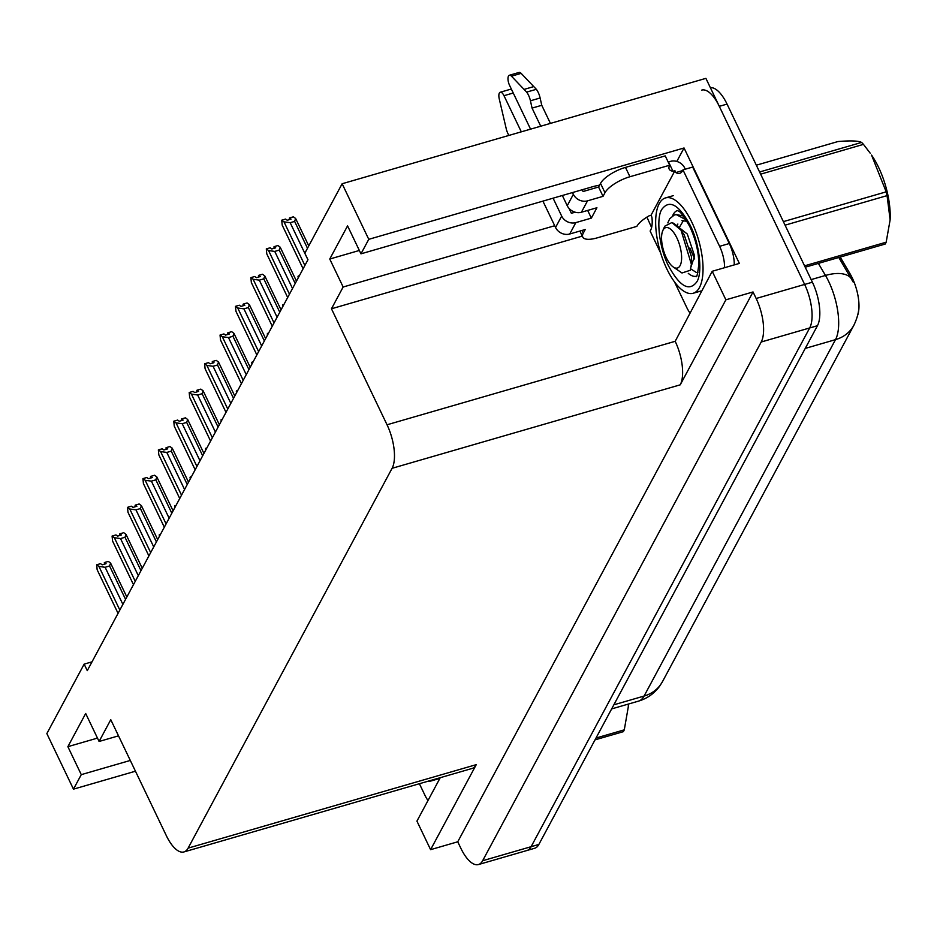 <?xml version="1.0" encoding="UTF-8"?>
<svg xmlns="http://www.w3.org/2000/svg" width="937" height="937" viewBox="0 0 937 937"><rect width="100%" height="100%" fill="white"/><g stroke="black" fill="none" stroke-linecap="round" stroke-linejoin="round"><path stroke-width="1.41" d="M599.563 185.175A35.301 12.31 154.4 0 0 591.915 186.931L360.968 253.833L368.768 239.322L342.134 183.746L705.901 78.357L804.637 284.438A33.1 13.352 73.8 0 1 809.685 327.962L531.103 846.697A33.1 13.352 73.8 0 1 526.91 850.515A33.1 13.352 73.8 0 0 531.103 846.697L809.685 327.962A33.1 13.352 73.8 0 0 804.637 284.438L719.3 106.338A33.1 13.352 73.8 0 0 701.743 90.093M651.602 227.562L646.928 217.103M676.819 161.445L684.045 147.976L739.363 263.414L712.214 271.285L675.179 341.302A33.1 13.352 -106.2 0 1 680.239 384.826L725.882 299.817L712.214 271.285M440.261 777.675L416.93 821.128L430.598 849.66L476.254 764.651A33.1 13.352 -106.2 0 1 472.061 768.469L183.91 851.944A33.1 13.352 -106.2 0 0 188.114 848.126L392.088 468.301A33.1 13.352 -106.2 0 0 387.04 424.777L331.464 308.777L582.31 236.101M457.748 841.789L753.032 291.957L756.159 298.481A33.1 13.352 73.8 0 1 761.207 342.005L482.625 860.74A33.1 13.352 73.8 0 1 478.432 864.558A33.1 13.352 73.8 0 1 460.875 848.325L457.748 841.789L430.598 849.66M92.002 661.85L84.154 664.122L46.85 733.589L73.473 789.153L135.455 771.21M368.768 239.322L684.045 147.976M725.882 299.817L753.032 291.957M342.134 183.746L304.841 253.201L307.968 259.725L87.282 670.658L84.154 664.122M118.507 735.85L99.088 741.472L110.777 719.698L166.353 835.699A33.1 13.352 -106.2 0 0 183.91 851.944M646.132 217.618L646.753 217.431M331.464 308.777L343.153 287.003L554.704 225.723M73.473 789.153L81.273 774.641L130.302 760.446M360.968 253.833L347.568 225.864L329.754 259.034L343.153 287.003M99.088 741.472L85.689 713.502L67.874 746.672L81.273 774.641M840.196 257.066L850.082 273.838A29.785 12.017 73.8 0 1 857.671 315.23M67.874 746.672L97.471 738.098M329.754 259.034L359.351 250.46M853.209 282.107L838.791 257.476M710.363 87.68A33.1 13.352 73.8 0 1 727.053 104.089L812.391 282.189A33.1 13.352 73.8 0 1 817.439 325.713L538.857 844.448A33.1 13.352 73.8 0 1 534.664 848.266L478.432 864.558M289.498 218.204L289.451 219.598M289.896 219.469L289.31 218.262M303.108 268.778L282.213 225.161L281.721 220.195L285.609 219.071L287.214 220.254L291.091 219.129L289.486 217.946L290.083 219.422M289.486 217.946L293.363 216.822L295.623 218.473L294.628 221.413L290.177 222.701L307.933 259.783M290.177 222.701L283.993 221.846L304.888 265.464M281.721 220.195L283.993 221.846M295.623 218.473L308.765 245.892M307.488 248.258L294.628 221.413M298.235 277.856L298.013 276.45L298.938 276.532M298.247 276.028L299.395 275.689M282.81 306.563L282.587 305.169L283.513 305.251M282.822 304.736L283.97 304.408M274.072 246.923L274.026 248.317M274.471 248.188L273.897 246.97M287.682 297.498L266.787 253.88L266.307 248.902L270.184 247.778L271.8 248.961L275.677 247.836L274.061 246.654L274.658 248.129M274.061 246.654L277.938 245.541L280.198 247.192L279.203 250.132L274.752 251.421L292.52 288.491M274.752 251.421L268.568 250.566L289.463 294.171M266.307 248.902L268.568 250.566M280.198 247.192L296.467 281.135M295.202 283.501L279.203 250.132M258.659 275.642L258.6 277.036M259.045 276.907L258.471 275.689M272.257 326.205L251.362 282.599L250.882 277.621L254.759 276.497L256.375 277.68L260.252 276.556L258.635 275.373L259.233 276.848M258.635 275.373L262.512 274.248L264.784 275.911L263.789 278.839L259.326 280.14L277.094 317.21M259.326 280.14L253.142 279.273L274.037 322.89M250.882 277.621L253.142 279.273M264.784 275.911L281.041 309.854M279.776 312.22L263.789 278.839M243.233 304.349L243.187 305.743M243.632 305.614L243.046 304.408M256.843 354.924L235.948 311.307L235.456 306.34L239.345 305.216L240.95 306.399L244.826 305.275L243.222 304.092L243.819 305.567M243.222 304.092L247.099 302.967L249.359 304.619L248.364 307.559L243.913 308.847L261.669 345.929M243.913 308.847L237.729 307.992L258.624 351.609M235.456 306.34L237.729 307.992M249.359 304.619L265.628 338.573M264.351 340.927L248.364 307.559M227.808 333.068L227.761 334.462M228.206 334.333L227.632 333.115M241.418 383.643L220.523 340.026L220.043 335.048L223.92 333.923L225.536 335.106L229.413 333.982L227.796 332.799L228.394 334.275M227.796 332.799L231.673 331.686L233.934 333.338L232.938 336.278L228.487 337.566L246.255 374.636M228.487 337.566L222.303 336.711L243.198 380.317M220.043 335.048L222.303 336.711M233.934 333.338L250.202 367.281M248.937 369.647L232.938 336.278M427.998 800.514A22.066 8.901 73.8 0 1 424.871 795.126L419.401 783.719M668.093 161.867A22.066 7.695 154.4 0 0 668.526 161.937L673 171.26L674.933 170.698L651.004 215.276L649.06 215.838A22.066 7.695 -25.6 0 0 636.855 226.379L597.103 237.893A22.066 7.695 -25.6 0 1 582.767 237.061A22.066 7.695 -25.6 0 1 583.282 233.137L585.227 229.518L569.719 234.004L575.833 222.608A11.033 9.335 -151.8 0 1 561.673 216.084L553.088 198.175M521.312 131.836L503.989 95.691L513.242 93.009M575.833 222.608L591.352 218.11L596.916 207.745L581.408 212.242L587.534 200.834L603.041 196.337L604.986 192.717A22.066 7.695 -25.6 0 1 629.945 176.73L669.697 165.217L665.235 155.893L625.483 167.407A22.066 7.695 -25.6 0 0 600.523 183.383L598.567 187.013L603.041 196.337M587.663 210.427L591.352 218.11M569.028 208.389L571.371 213.285L575.131 212.184M689.878 312.876A22.066 8.901 73.8 0 1 686.751 307.488L674.523 281.955M660.644 252.99L650.114 231.029A22.066 8.901 73.8 0 0 651.894 217.138L651.004 215.276M682.64 170.593L675.835 172.56L674.933 170.698M734.257 264.902A22.066 8.901 -106.2 0 0 729.302 243.515L692.666 167.055L682.968 169.866A22.066 8.901 73.8 0 1 679.747 173.322A22.066 8.901 73.8 0 1 675.835 172.56M729.302 243.515L719.604 246.326L682.968 169.866M719.604 246.326A22.066 8.901 73.8 0 1 724.559 267.713M685.263 169.199L684.642 167.887A11.033 9.335 -151.8 0 0 670.47 161.375L668.526 161.937M673 171.26A22.066 7.695 -25.6 0 1 669.194 169.129A22.066 7.695 -25.6 0 1 669.697 165.217M582.217 189.742L583.06 191.511L598.567 187.013M540.731 126.214L532.064 108.106L541.762 105.295L550.429 123.403M587.534 200.834A11.033 9.335 -151.8 0 1 573.362 194.322L572.519 192.542M530.565 129.154L509.564 85.326A7.039 2.846 73.8 0 1 509.377 75.253L519.075 72.442A7.039 2.846 -106.2 0 1 521.148 73.367L536.351 89.308A11.033 4.451 73.8 0 1 540.122 97.987L541.762 105.295M532.064 108.106L530.436 100.798L540.122 97.987M536.351 89.308L526.653 92.119L511.45 76.178A7.039 2.846 73.8 0 0 509.377 75.253M562.341 195.493L567.248 205.718A11.033 9.335 28.2 0 0 581.408 212.242M526.653 92.119A11.033 4.451 73.8 0 1 530.436 100.798M533.821 86.579L524.123 89.39M542.921 201.127L555.547 227.492A11.033 9.335 28.2 0 0 569.719 234.004M511.918 90.245A7.039 2.846 -106.2 0 0 509.951 89.425L500.253 92.236A7.039 2.846 73.8 0 1 503.989 95.691M508.932 135.42A11.033 4.451 73.8 0 1 506.46 129.716L499.245 98.889A7.039 2.846 73.8 0 1 500.253 92.236M434.089 779.467A49.649 20.028 73.8 0 1 431.266 780.908A49.649 20.028 73.8 0 1 428.115 781.2M668.479 265.803C659.343 248.352 655.795 218.216 661.85 209.338C669.381 199.276 678.763 204.477 689.995 224.95L690.194 225.372C699.342 242.824 702.879 272.96 696.823 281.838C689.292 291.887 679.911 286.687 668.69 266.213L668.479 265.803M659.238 203.622A49.649 20.028 73.8 0 1 665.528 197.906A49.649 20.028 73.8 0 1 695.535 230.853A49.649 20.028 73.8 0 1 699.447 287.542A49.649 20.028 73.8 0 1 693.157 293.269A49.649 20.028 73.8 0 1 663.15 260.31A49.649 20.028 73.8 0 1 659.238 203.622M628.34 704.074A51.851 20.919 73.8 0 1 628.27 706.99A51.851 20.919 73.8 0 1 628.247 707.318M596.014 738.04L624.288 729.841L628.27 706.99M624.288 729.841A59.57 24.046 73.8 0 1 623.808 730.79A59.57 24.046 73.8 0 1 623.304 731.68L595.018 739.867M783.379 221.624L886.191 191.839L871.527 155.073A51.851 20.919 73.8 0 1 890.15 219.352A51.851 20.919 73.8 0 1 890.138 219.68M759.591 171.986L861.595 142.436C858.433 140.784 850.562 140.48 837.947 141.546L756.335 165.193M861.595 142.436A59.57 24.046 73.8 0 1 863.457 144.368L760.633 174.165M870.227 153.211L863.457 144.368M886.191 191.839A59.57 24.046 73.8 0 1 887.07 195.622L785.065 225.173M804.555 265.85L886.168 242.203L890.127 219.855L887.07 195.622M886.168 242.203A59.57 24.046 73.8 0 1 885.699 243.151A59.57 24.046 73.8 0 1 885.184 244.042L805.211 267.209M686.048 219.785L676.327 214.643L674.429 214.913L669.744 218.696L667.812 222.889M683.354 215.99L675.917 214.491L674.429 214.913M690.721 268.872L696.332 272.468L697.901 272.304M663.068 230.069A21.012 8.48 73.8 0 1 676.889 237.963A21.012 8.48 73.8 0 1 680.098 265.593A21.012 8.48 73.8 0 1 673.234 266.986A21.012 8.48 73.8 0 1 663.443 250.191A21.012 8.48 73.8 0 1 662.74 230.76A21.012 8.48 73.8 0 1 663.068 230.069M662.74 230.76L664.731 226.227L671.888 222.537L681.047 230.197L691.377 264.269L690.276 270.278L681.972 272.983L673.234 266.986M689.831 247.989L694.68 258.987M686.985 221.308L681.925 220.64M677.873 224.037L677.064 225.606M691.424 262.255L691.506 256.82L684.244 234.941L681.058 230.197M683.518 220.418L679.149 227.75M691.19 266.342L694.586 255.93L687.313 234.051L673.527 223.147M267.385 335.282L267.396 333.455L268.099 333.97M267.396 333.455L268.544 333.127M251.971 364.001L251.748 362.596L252.674 362.678M251.983 362.174L253.131 361.834M236.546 392.708L236.323 391.315L237.248 391.397M236.557 390.881L237.705 390.553M212.394 361.787L212.336 363.181M212.781 363.052L212.207 361.834M225.993 412.35L205.098 368.745L204.617 363.767L208.494 362.642L210.111 363.825L213.987 362.701L212.371 361.518L212.968 362.994M212.371 361.518L216.248 360.394L218.52 362.057L217.525 364.985L213.062 366.285L230.83 403.355M213.062 366.285L206.878 365.418L227.773 409.036M204.617 363.767L206.878 365.418M218.52 362.057L234.777 396M233.512 398.366L217.525 364.985M196.969 390.495L196.922 391.889M197.367 391.76L196.782 390.553M210.579 441.069L189.684 397.452L189.204 392.486L193.081 391.361L194.685 392.544L198.574 391.42L196.957 390.237L197.555 391.713M196.957 390.237L200.834 389.113L203.095 390.764L202.099 393.704L197.648 394.992L215.405 432.074M197.648 394.992L191.464 394.137L212.359 437.755M189.204 392.486L191.464 394.137M203.095 390.764L219.363 424.719M218.087 427.073L202.099 393.704M181.544 419.214L181.497 420.608M181.942 420.479L181.368 419.272M195.154 469.788L174.259 426.171L173.778 421.193L177.655 420.069L179.272 421.252L183.148 420.127L181.532 418.956L182.129 420.42M181.532 418.956L185.409 417.832L187.669 419.483L186.674 422.423L182.223 423.711L199.991 460.781M182.223 423.711L176.039 422.856L196.934 466.462M173.778 421.193L176.039 422.856M187.669 419.483L203.938 453.426M202.673 455.792L186.674 422.423M221.12 421.427L221.132 419.6L221.835 420.116M221.132 419.6L222.28 419.272M205.707 450.147L205.484 448.741L206.409 448.823M205.718 448.319L206.866 447.98M190.281 478.854L190.059 477.46L190.984 477.542M190.293 477.027L191.441 476.699M174.856 507.573L174.868 505.746L175.57 506.261M174.868 505.746L176.015 505.418M159.442 536.292L159.22 534.886L160.145 534.968M159.454 534.465L160.602 534.125M166.13 447.933L166.072 449.327M166.528 449.198L165.943 447.98M179.728 498.496L158.833 454.89L158.353 449.912L162.23 448.788L163.846 449.971L167.723 448.846L166.107 447.663L166.704 449.139M166.107 447.663L169.995 446.539L172.256 448.202L171.26 451.13L166.798 452.43L184.566 489.501M166.798 452.43L160.614 451.564L181.52 495.181M158.353 449.912L160.614 451.564M172.256 448.202L188.513 482.145M187.248 484.511L171.26 451.13M150.705 476.64L150.658 478.034M151.103 477.905L150.517 476.699M164.315 527.215L143.42 483.597L142.939 478.631L146.816 477.507L148.421 478.69L152.309 477.565L150.693 476.383L151.29 477.858M150.693 476.383L154.57 475.258L156.83 476.91L155.835 479.849L151.384 481.138L169.14 518.22M151.384 481.138L145.2 480.283L166.095 523.9M142.939 478.631L145.2 480.283M156.83 476.91L173.099 510.864M171.822 513.218L155.835 479.849M135.279 505.359L135.233 506.753M135.678 506.624L135.104 505.418M148.889 555.934L127.994 512.316L127.514 507.339L131.391 506.214L133.007 507.397L136.884 506.273L135.268 505.102L135.865 506.566M135.268 505.102L139.144 503.977L141.405 505.629L140.409 508.568L135.959 509.857L153.727 546.927M135.959 509.857L129.774 509.002L150.67 552.607M127.514 507.339L129.774 509.002M141.405 505.629L157.674 539.571M156.409 541.937L140.409 508.568M119.866 534.078L119.807 535.472M120.264 535.343L119.678 534.125M133.464 584.641L112.569 541.036L112.089 536.058L115.965 534.933L117.582 536.116L121.459 534.992L119.842 533.809L120.44 535.285M119.842 533.809L123.731 532.684L125.991 534.348L124.996 537.276L120.533 538.576L138.301 575.646M120.533 538.576L114.349 537.709L135.256 581.327M112.089 536.058L114.349 537.709M125.991 534.348L142.248 568.29M140.983 570.656L124.996 537.276M104.44 562.786L104.394 564.179M104.839 564.051L104.253 562.844M118.05 613.36L97.155 569.743L96.675 564.777L100.552 563.652L102.156 564.835L106.045 563.711L104.429 562.528L105.026 564.004M104.429 562.528L108.305 561.404L110.566 563.055L109.57 565.995L105.12 567.283L122.876 604.365M105.12 567.283L98.935 566.428L119.831 610.046M96.675 564.777L98.935 566.428M110.566 563.055L126.835 597.01M125.558 599.364L109.57 565.995M482.625 860.74L538.857 844.448M761.207 342.005L817.439 325.713M756.159 298.481L812.391 282.189M392.088 468.301L680.239 384.826M188.114 848.126L476.254 764.651M387.04 424.777L675.179 341.302M850.082 273.838L848.676 274.236M858.854 304.15C859.288 310.288 857.636 317.338 853.865 325.28A38.616 32.666 -151.8 0 1 835.488 339.651A44.133 17.803 -106.2 0 0 828.753 281.615A44.133 17.803 -106.2 0 0 825.474 275.455L818.364 263.391M851.101 278.277A38.616 18.927 149.5 0 0 825.474 275.455L811.149 279.601M613.852 704.811L644.082 696.05A38.616 32.666 28.2 0 0 662.459 681.679L659.472 686.423C654.131 693.626 647.139 698.533 638.495 701.134A44.133 17.803 -106.2 0 0 644.082 696.05L835.488 339.651L805.258 348.412M727.053 104.089L719.3 106.338M581.982 230.455L583.282 233.137M604.986 192.717L600.523 183.383M629.945 176.73L625.483 167.407M573.362 194.322L567.248 205.718M561.673 216.084L555.547 227.492M521.148 73.367L511.45 76.178M672.637 215.733A34.2 13.797 73.8 0 1 673.246 214.432A34.2 13.797 73.8 0 1 677.24 210.602M696.261 276.274A34.2 13.797 73.8 0 1 688.297 273.37M853.865 325.28L662.459 681.679M638.495 701.134L611.65 708.911M582.767 237.061L579.898 231.052M439.031 778.659L431.266 780.908M677.58 210.485L678.154 211.036C679.817 210.802 683.694 215.978 689.808 226.567C695.781 239.474 698.779 252.135 698.791 264.55C697.632 273.92 696.741 277.867 696.132 276.415L696.613 276.181M673.281 195.657L665.528 197.906M700.911 291.02L693.157 293.269M691.565 260.72L691.377 264.269"/></g></svg>
